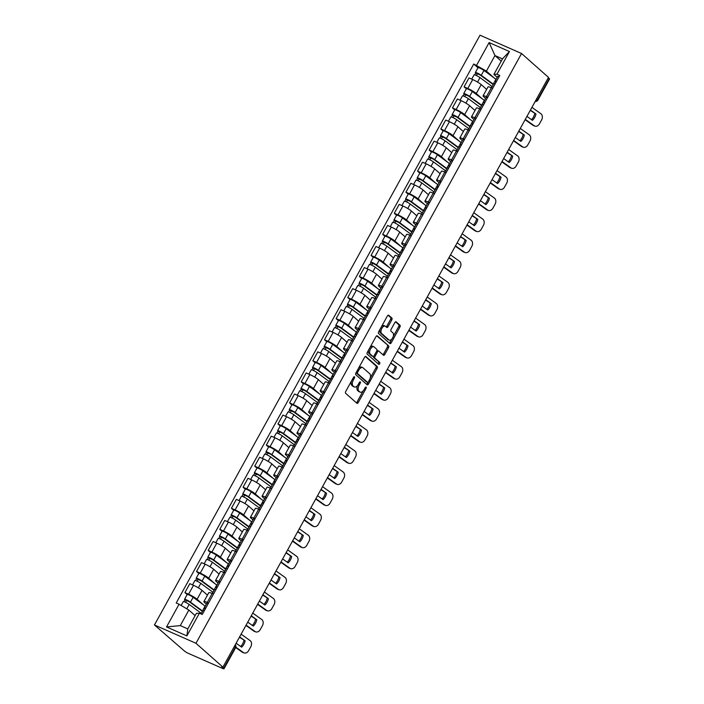 <?xml version="1.0" encoding="UTF-8"?>
<svg xmlns="http://www.w3.org/2000/svg" width="704" height="704" viewBox="0 0 704 704"><rect width="100%" height="100%" fill="white"/><g stroke="black" fill="none" stroke-linecap="round" stroke-linejoin="round"><path stroke-width="1.06" d="M354.473 376.781A1.074 0.563 113.8 0 0 354.394 376.728A1.074 0.563 113.8 0 0 353.522 377.318L345.743 391.406A1.531 0.81 113.8 0 0 345.638 393.29L356.91 403.278A1.531 0.81 113.8 0 0 357.025 403.348A1.531 0.81 113.8 0 0 358.274 402.503L366.054 388.414A1.074 0.563 113.8 0 0 366.124 387.103A1.074 0.563 113.8 0 0 366.045 387.05A1.074 0.563 113.8 0 0 365.174 387.64L364.162 389.462A4.893 2.587 113.8 0 1 360.184 392.163A4.893 2.587 113.8 0 1 359.823 391.934L358.882 391.098A4.893 2.587 113.8 0 1 359.216 385.079L360.219 383.258A1.074 0.563 113.8 0 0 360.298 381.938A1.074 0.563 113.8 0 0 360.219 381.885A1.074 0.563 113.8 0 0 359.348 382.474L358.336 384.305A4.893 2.587 113.8 0 1 354.358 387.006A4.893 2.587 113.8 0 1 353.989 386.769L353.056 385.933A4.893 2.587 113.8 0 1 353.39 379.914L354.394 378.092A1.074 0.563 113.8 0 0 354.473 376.781M391.767 319.942A1.531 0.81 113.8 0 0 391.873 318.058L388.714 315.251A1.531 0.81 113.8 0 0 388.599 315.181A1.531 0.81 113.8 0 0 387.358 316.026L378.717 331.672A1.531 0.81 113.8 0 0 378.611 333.555L389.884 343.543A1.531 0.81 113.8 0 0 390.007 343.614A1.531 0.81 113.8 0 0 391.248 342.769L399.881 327.131A1.531 0.81 113.8 0 0 399.986 325.248L396.167 321.86A1.531 0.81 113.8 0 0 396.053 321.79A1.531 0.81 113.8 0 0 394.812 322.634L391.116 329.331A1.531 0.81 113.8 0 0 391.01 331.206L392.902 332.886A4.092 2.165 113.8 0 1 392.779 337.621A4.092 2.165 113.8 0 1 389.294 340.182A4.092 2.165 113.8 0 1 388.986 339.979L381.559 333.406A4.092 2.165 113.8 0 1 381.691 328.671A4.092 2.165 113.8 0 1 385.176 326.11A4.092 2.165 113.8 0 1 385.475 326.313L386.716 327.404A1.531 0.81 113.8 0 0 386.83 327.483A1.531 0.81 113.8 0 0 388.071 326.638L391.767 319.942L390.562 319.405A1.531 0.81 113.8 0 0 390.667 317.522L388.08 315.234M521.55 53.513L548.478 77.378L222.913 667.146L195.976 643.28L521.55 53.513L480.014 35.2L154.449 624.967L184.571 651.121A3.115 0.44 -151.1 0 0 188.267 653.321L222.534 668.422A3.115 0.44 -151.1 0 0 223.986 668.8A3.115 0.44 -151.1 0 0 223.678 668.36L235.233 647.425A3.115 2.614 -48.5 0 0 235.347 644.609M365.948 356.488A1.531 0.81 113.8 0 0 365.834 356.418A1.531 0.81 113.8 0 0 364.593 357.262L355.951 372.909A1.531 0.81 113.8 0 0 355.846 374.792L367.127 384.78A1.531 0.81 113.8 0 0 367.242 384.85A1.531 0.81 113.8 0 0 368.482 384.006L377.124 368.359A1.531 0.81 113.8 0 0 377.23 366.485L365.702 356.382M367.338 352.29L375.971 336.644A1.531 0.81 113.8 0 1 377.212 335.799A1.531 0.81 113.8 0 1 377.326 335.87L388.608 345.866A1.531 0.81 113.8 0 1 388.502 347.741L384.806 354.438A1.531 0.81 113.8 0 1 383.566 355.282A1.531 0.81 113.8 0 1 383.451 355.212L378.875 351.164A1.531 0.81 113.8 0 0 378.761 351.085A1.531 0.81 113.8 0 0 377.511 351.93L375.065 356.374A1.531 0.81 113.8 0 0 374.959 358.257L379.72 362.472A1.074 0.563 113.8 0 1 379.685 363.713A1.074 0.563 113.8 0 1 378.778 364.382A1.074 0.563 113.8 0 1 378.69 364.329L367.233 354.174A1.531 0.81 113.8 0 1 367.338 352.29M548.275 77.739L549.243 78.593A3.115 0.44 28.9 0 1 549.551 79.033L537.997 99.968A3.115 0.44 -151.1 0 0 537.689 99.528L549.243 78.593M222.913 667.146L221.698 666.609L223.678 668.36M195.976 643.28L154.449 624.967M206.404 604.173L204.609 602.58A7.172 1.012 28.9 0 1 203.905 601.568A7.172 1.012 28.9 0 1 207.24 602.43L208.569 603.02M207.442 595.153L202.022 590.357A7.172 1.012 -151.1 0 0 193.521 585.297L188.593 594.211A7.172 1.012 28.9 0 1 197.102 599.271L203.157 604.639M188.593 594.211L184.906 592.583L187.158 594.581M213.488 594.106L212.168 593.516A7.172 1.012 -151.1 0 0 208.824 592.654L203.905 601.568M193.521 585.297L189.825 583.669L184.906 592.583M218.038 583.097L216.242 581.504A7.172 1.012 28.9 0 1 215.538 580.501A7.172 1.012 28.9 0 1 218.874 581.363L220.202 581.944M198.792 573.514L196.539 571.516L200.226 573.144A7.172 1.012 28.9 0 1 208.736 578.195L214.79 583.563M225.122 573.03L223.793 572.449A7.172 1.012 -151.1 0 0 220.458 571.578L215.538 580.501M219.076 574.086L213.655 569.281A7.172 1.012 -151.1 0 0 205.154 564.221L201.458 562.593L196.539 571.516M229.671 562.03L227.876 560.437A7.172 1.012 28.9 0 1 227.163 559.425A7.172 1.012 28.9 0 1 230.507 560.287L231.836 560.868M210.426 552.438L208.173 550.44L211.86 552.068A7.172 1.012 28.9 0 1 220.37 557.128L226.424 562.496M236.755 551.954L235.426 551.373A7.172 1.012 -151.1 0 0 232.091 550.51L227.163 559.425M230.71 553.01L225.289 548.205A7.172 1.012 -151.1 0 0 216.779 543.154L213.092 541.526L208.173 550.44M241.305 540.954L239.51 539.361A7.172 1.012 28.9 0 1 238.797 538.349A7.172 1.012 28.9 0 1 242.141 539.22L243.461 539.801M222.059 531.362L219.798 529.364L223.494 530.992A7.172 1.012 28.9 0 1 232.003 536.052L238.058 541.42M248.389 530.886L247.06 530.297A7.172 1.012 -151.1 0 0 243.725 529.434L238.797 538.349M242.343 531.934L236.922 527.138A7.172 1.012 -151.1 0 0 228.413 522.078L224.726 520.45L219.798 529.364M252.938 519.878L251.143 518.285A7.172 1.012 28.9 0 1 250.43 517.282A7.172 1.012 28.9 0 1 253.774 518.144L255.094 518.725M233.693 510.294L231.431 508.297L235.127 509.925A7.172 1.012 28.9 0 1 243.637 514.976L249.691 520.344M260.022 509.81L258.694 509.23A7.172 1.012 -151.1 0 0 255.358 508.367L250.43 517.282M253.977 510.866L248.556 506.062A7.172 1.012 -151.1 0 0 240.046 501.01L236.359 499.382L231.431 508.297M264.572 498.81L262.777 497.218A7.172 1.012 28.9 0 1 262.064 496.206A7.172 1.012 28.9 0 1 265.408 497.068L266.728 497.658M245.326 489.218L243.065 487.221L246.761 488.849A7.172 1.012 28.9 0 1 255.27 493.909L261.325 499.277M271.656 488.734L270.327 488.154A7.172 1.012 -151.1 0 0 266.983 487.291L262.064 496.206M265.61 489.79L260.19 484.994A7.172 1.012 -151.1 0 0 251.68 479.934L247.993 478.306L243.065 487.221M276.206 477.734L274.402 476.142A7.172 1.012 28.9 0 1 273.698 475.13A7.172 1.012 28.9 0 1 277.042 476.001L278.362 476.582M256.96 468.151L254.698 466.145L258.394 467.773A7.172 1.012 28.9 0 1 266.895 472.833L272.958 478.201M283.281 467.667L281.961 467.078A7.172 1.012 -151.1 0 0 278.617 466.215L273.698 475.13M277.235 468.723L271.823 463.918A7.172 1.012 -151.1 0 0 263.314 458.858L259.618 457.23L254.698 466.145M287.839 456.658L286.035 455.074A7.172 1.012 28.9 0 1 285.331 454.062A7.172 1.012 28.9 0 1 288.675 454.925L289.995 455.506M268.594 447.075L266.332 445.078L270.028 446.706A7.172 1.012 28.9 0 1 278.529 451.757L284.592 457.125M294.914 446.591L293.594 446.01A7.172 1.012 -151.1 0 0 290.25 445.148L285.331 454.062M288.869 447.647L283.457 442.842A7.172 1.012 -151.1 0 0 274.947 437.791L271.251 436.163L266.332 445.078M299.473 435.591L297.669 433.998A7.172 1.012 28.9 0 1 296.965 432.986A7.172 1.012 28.9 0 1 300.309 433.849L301.629 434.438M280.218 425.999L277.966 424.002L281.662 425.63A7.172 1.012 28.9 0 1 290.162 430.69L296.226 436.058M306.548 425.524L305.228 424.934A7.172 1.012 -151.1 0 0 301.884 424.072L296.965 432.986M300.502 426.571L295.082 421.775A7.172 1.012 -151.1 0 0 286.581 416.715L282.885 415.087L277.966 424.002M311.098 414.515L309.302 412.922A7.172 1.012 28.9 0 1 308.598 411.919A7.172 1.012 28.9 0 1 311.942 412.782L313.262 413.362M291.852 404.932L289.599 402.926L293.295 404.554A7.172 1.012 28.9 0 1 301.796 409.614L307.859 414.982M318.182 404.448L316.862 403.867A7.172 1.012 -151.1 0 0 313.518 402.996L308.598 411.919M312.136 405.504L306.715 400.699A7.172 1.012 -151.1 0 0 298.214 395.639L294.518 394.011L289.599 402.926M322.731 393.448L320.936 391.855A7.172 1.012 28.9 0 1 320.232 390.843A7.172 1.012 28.9 0 1 323.567 391.706L324.896 392.286M303.486 383.856L301.233 381.858L304.92 383.486A7.172 1.012 28.9 0 1 313.43 388.538L319.493 393.914M329.815 383.372L328.495 382.791A7.172 1.012 -151.1 0 0 325.151 381.929L320.232 390.843M323.77 384.428L318.349 379.623A7.172 1.012 -151.1 0 0 309.848 374.572L306.152 372.944L301.233 381.858M334.365 372.372L332.57 370.779A7.172 1.012 28.9 0 1 331.866 369.767A7.172 1.012 28.9 0 1 335.201 370.63L336.53 371.219M315.119 362.78L312.866 360.782L316.554 362.41A7.172 1.012 28.9 0 1 325.063 367.47L331.118 372.838M341.449 362.305L340.129 361.715A7.172 1.012 -151.1 0 0 336.785 360.853L331.866 369.767M335.403 363.352L329.982 358.556A7.172 1.012 -151.1 0 0 321.482 353.496L317.786 351.868L312.866 360.782M345.998 351.296L344.203 349.703A7.172 1.012 28.9 0 1 343.499 348.7A7.172 1.012 28.9 0 1 346.834 349.562L348.163 350.143M326.753 341.713L324.5 339.715L328.187 341.343A7.172 1.012 28.9 0 1 336.697 346.394L342.751 351.762M353.082 341.229L351.762 340.648A7.172 1.012 -151.1 0 0 348.418 339.786L343.499 348.7M347.037 342.285L341.616 337.48A7.172 1.012 -151.1 0 0 333.115 332.42L329.419 330.792L324.5 339.715M357.632 330.229L355.837 328.636A7.172 1.012 28.9 0 1 355.124 327.624A7.172 1.012 28.9 0 1 358.468 328.486L359.797 329.067M338.386 320.637L336.134 318.639L339.821 320.267A7.172 1.012 28.9 0 1 348.33 325.327L354.385 330.695M364.716 320.153L363.387 319.572A7.172 1.012 -151.1 0 0 360.052 318.71L355.124 327.624M358.67 321.209L353.25 316.404A7.172 1.012 -151.1 0 0 344.74 311.353L341.053 309.725L336.134 318.639M369.266 309.153L367.47 307.56A7.172 1.012 28.9 0 1 366.758 306.548A7.172 1.012 28.9 0 1 370.102 307.419L371.422 308M350.02 299.561L347.758 297.563L351.454 299.191A7.172 1.012 28.9 0 1 359.964 304.251L366.018 309.619M376.35 299.086L375.021 298.496A7.172 1.012 -151.1 0 0 371.686 297.634L366.758 306.548M370.304 300.133L364.883 295.337A7.172 1.012 -151.1 0 0 356.374 290.277L352.686 288.649L347.758 297.563M380.899 288.077L379.104 286.484A7.172 1.012 28.9 0 1 378.391 285.481A7.172 1.012 28.9 0 1 381.735 286.343L383.055 286.924M361.654 278.494L359.392 276.496L363.088 278.124A7.172 1.012 28.9 0 1 371.598 283.175L377.652 288.543M387.983 278.01L386.654 277.429A7.172 1.012 -151.1 0 0 383.319 276.566L378.391 285.481M381.938 279.066L376.517 274.261A7.172 1.012 -151.1 0 0 368.007 269.21L364.32 267.582L359.392 276.496M392.533 267.01L390.738 265.417A7.172 1.012 28.9 0 1 390.025 264.405A7.172 1.012 28.9 0 1 393.369 265.267L394.689 265.857M373.287 257.418L371.026 255.42L374.722 257.048A7.172 1.012 28.9 0 1 383.231 262.108L389.286 267.476M399.617 256.934L398.288 256.353A7.172 1.012 -151.1 0 0 394.944 255.49L390.025 264.405M393.571 257.99L388.15 253.194A7.172 1.012 -151.1 0 0 379.641 248.134L375.954 246.506L371.026 255.42M404.166 245.934L402.362 244.341A7.172 1.012 28.9 0 1 401.658 243.329A7.172 1.012 28.9 0 1 405.002 244.2L406.322 244.781M384.921 236.35L382.659 234.344L386.355 235.972A7.172 1.012 28.9 0 1 394.856 241.032L400.919 246.4M411.242 235.866L409.922 235.286A7.172 1.012 -151.1 0 0 406.578 234.414L401.658 243.329M405.196 236.922L399.784 232.118A7.172 1.012 -151.1 0 0 391.274 227.058L387.578 225.43L382.659 234.344M415.8 224.858L413.996 223.274A7.172 1.012 28.9 0 1 413.292 222.262A7.172 1.012 28.9 0 1 416.636 223.124L417.956 223.705M396.554 215.274L394.293 213.277L397.989 214.905A7.172 1.012 28.9 0 1 406.49 219.956L412.553 225.324M422.875 214.79L421.555 214.21A7.172 1.012 -151.1 0 0 418.211 213.347L413.292 222.262M416.83 215.846L411.418 211.042A7.172 1.012 -151.1 0 0 402.908 205.99L399.212 204.362L394.293 213.277M427.434 203.79L425.63 202.198A7.172 1.012 28.9 0 1 424.926 201.186A7.172 1.012 28.9 0 1 428.27 202.048L429.59 202.638M408.179 194.198L405.926 192.201L409.622 193.829A7.172 1.012 28.9 0 1 418.123 198.889L424.186 204.257M434.509 193.723L433.189 193.134A7.172 1.012 -151.1 0 0 429.845 192.271L424.926 201.186M428.463 194.77L423.051 189.974A7.172 1.012 -151.1 0 0 414.542 184.914L410.846 183.286L405.926 192.201M439.058 182.714L437.263 181.122A7.172 1.012 28.9 0 1 436.559 180.118A7.172 1.012 28.9 0 1 439.903 180.981L441.223 181.562M419.813 173.131L417.56 171.125L421.256 172.753A7.172 1.012 28.9 0 1 429.757 177.813L435.82 183.181M446.142 172.647L444.822 172.066A7.172 1.012 -151.1 0 0 441.478 171.195L436.559 180.118M440.097 173.703L434.676 168.898A7.172 1.012 -151.1 0 0 426.175 163.838L422.479 162.21L417.56 171.125M450.692 161.647L448.897 160.054A7.172 1.012 28.9 0 1 448.193 159.042A7.172 1.012 28.9 0 1 451.528 159.905L452.857 160.486M431.446 152.055L429.194 150.058L432.89 151.686A7.172 1.012 28.9 0 1 441.39 156.746L447.454 162.114M457.776 151.571L456.456 150.99A7.172 1.012 -151.1 0 0 453.112 150.128L448.193 159.042M451.73 152.627L446.31 147.822A7.172 1.012 -151.1 0 0 437.809 142.771L434.113 141.143L429.194 150.058M462.326 140.571L460.53 138.978A7.172 1.012 28.9 0 1 459.826 137.966A7.172 1.012 28.9 0 1 463.162 138.829L464.49 139.418M443.08 130.979L440.827 128.982L444.514 130.61A7.172 1.012 28.9 0 1 453.024 135.67L459.078 141.038M469.41 130.504L468.09 129.914A7.172 1.012 -151.1 0 0 464.746 129.052L459.826 137.966M463.364 131.551L457.943 126.755A7.172 1.012 -151.1 0 0 449.442 121.695L445.746 120.067L440.827 128.982M473.959 119.495L472.164 117.902A7.172 1.012 28.9 0 1 471.46 116.899A7.172 1.012 28.9 0 1 474.795 117.762L476.124 118.342M454.714 109.912L452.461 107.914L456.148 109.542A7.172 1.012 28.9 0 1 464.658 114.594L470.712 119.962M481.043 109.428L479.723 108.847A7.172 1.012 -151.1 0 0 476.379 107.985L471.46 116.899M474.998 110.484L469.577 105.679A7.172 1.012 -151.1 0 0 461.076 100.619L457.38 98.991L452.461 107.914M485.593 98.428L483.798 96.835A7.172 1.012 28.9 0 1 483.085 95.823A7.172 1.012 28.9 0 1 486.429 96.686L487.758 97.266M466.347 88.836L464.094 86.838L467.782 88.466A7.172 1.012 28.9 0 1 476.291 93.526L482.346 98.894M492.677 88.352L491.348 87.771A7.172 1.012 -151.1 0 0 488.013 86.909L483.085 95.823M486.631 89.408L481.21 84.603A7.172 1.012 -151.1 0 0 472.701 79.552L469.014 77.924L464.094 86.838M195.131 615.622L188.857 610.069L180.286 625.601L187.792 628.918L196.363 613.378L199.399 613.21L202.25 614.469L499.778 75.486L496.936 74.237L493.9 74.404L502.471 58.872L494.965 55.554L486.394 71.095L493.979 77.818M199.399 613.21L186.877 635.906L166.531 626.938L179.062 604.243L188.857 610.069M486.394 71.095L473.748 64.011L176.211 602.985L179.062 604.243M476.59 65.27L489.122 42.574L509.458 51.542L496.936 74.237M501.23 61.116L494.965 55.554L489.122 42.574M497.226 77.352L493.9 74.404M477.981 67.76L473.748 64.011M186.877 635.906L187.792 628.918M166.531 626.938L180.286 625.601M502.471 58.872L509.458 51.542M351.472 381.022A4.893 2.587 113.8 0 0 351.842 385.405L353.056 385.933M354.358 387.006L353.153 386.47A4.893 2.587 113.8 0 1 352.783 386.232L351.842 385.405M357.562 385.475A4.893 2.587 113.8 0 0 357.667 390.562L358.882 391.098M360.184 392.163L358.978 391.635A4.893 2.587 113.8 0 1 358.609 391.398L357.667 390.562M356.33 402.758A1.531 0.81 113.8 0 0 357.06 401.975L363.194 390.87M370.181 378.206L375.91 367.831A1.531 0.81 113.8 0 0 376.015 365.948L365.323 356.47M366.546 384.261A1.531 0.81 113.8 0 0 367.268 383.478L367.91 382.325M357.632 372.222A1.074 0.563 113.8 0 0 357.562 373.542L367.462 382.316A1.074 0.563 113.8 0 0 367.541 382.369A1.074 0.563 113.8 0 0 368.412 381.77L369.477 379.852A4.893 2.587 113.8 0 0 369.811 373.833L363.044 367.84A4.893 2.587 113.8 0 0 362.674 367.602A4.893 2.587 113.8 0 0 358.697 370.304L357.632 372.222L356.585 371.765M356.189 372.478A1.074 0.563 113.8 0 0 356.347 373.006L357.562 373.542M366.423 381.858A1.074 0.563 113.8 0 1 366.326 381.832A1.074 0.563 113.8 0 1 366.247 381.779L356.347 373.006M362.674 367.602L361.469 367.066A4.893 2.587 113.8 0 0 358.459 368.368M376.702 335.852L388.608 345.866M382.87 354.693A1.531 0.81 113.8 0 0 383.592 353.91L387.288 347.213A1.531 0.81 113.8 0 0 387.394 345.33M378.629 351.05L377.661 350.627A1.531 0.81 113.8 0 0 377.546 350.548A1.531 0.81 113.8 0 0 376.825 350.75M373.666 356.242A1.531 0.81 113.8 0 0 373.745 357.72L379.72 362.472M378.03 363.739A1.074 0.563 113.8 0 0 378.62 362.806A1.074 0.563 113.8 0 0 378.506 361.935M374.132 346.958A4.092 2.165 113.8 0 0 373.824 346.755A4.092 2.165 113.8 0 0 370.339 349.316A4.092 2.165 113.8 0 0 370.216 354.05L372.83 356.365A1.531 0.81 113.8 0 0 372.944 356.444A1.531 0.81 113.8 0 0 374.185 355.599L376.64 351.155A1.531 0.81 113.8 0 0 376.746 349.272L374.132 346.958M372.918 346.421A4.092 2.165 113.8 0 0 372.61 346.227A4.092 2.165 113.8 0 0 370.058 347.354M368.711 349.8A4.092 2.165 113.8 0 0 369.002 353.514L370.216 354.05M371.862 355.942A1.531 0.81 113.8 0 1 371.73 355.907A1.531 0.81 113.8 0 1 371.615 355.837L369.002 353.514M386.135 326.894A1.531 0.81 113.8 0 0 386.866 326.102L390.562 319.405M384.27 325.776A4.092 2.165 113.8 0 0 383.962 325.574A4.092 2.165 113.8 0 0 381.533 326.568M380.002 329.349A4.092 2.165 113.8 0 0 380.354 332.869L381.559 333.406M389.294 340.182L388.08 339.645A4.092 2.165 113.8 0 1 387.772 339.442L380.354 332.869M393.254 336.406L398.675 326.594A1.531 0.81 113.8 0 0 398.781 324.711L395.534 321.842M389.303 343.033A1.531 0.81 113.8 0 0 390.034 342.241L391.723 339.187M202.374 611.477A7.322 1.038 -151.1 0 0 201.133 610.465L189.147 601.665L184.923 599.887A3.898 0.554 -151.1 0 1 184.536 599.342L187.22 594.475A3.898 0.554 -151.1 0 1 189.499 595.162A3.898 0.554 -151.1 0 1 193.134 597.274L205.119 606.074A9.354 1.32 -151.1 0 1 205.286 606.197M202.602 611.063A9.354 1.32 -151.1 0 0 202.435 610.94L190.45 602.14A3.898 0.554 -151.1 0 0 186.815 600.019A3.898 0.554 -151.1 0 0 184.536 599.342M185.539 602.316L186.63 600.336M201.335 613.36A9.354 1.32 -151.1 0 0 201.168 613.237L189.182 604.437A3.898 0.554 -151.1 0 0 185.548 602.316A3.898 0.554 -151.1 0 0 183.269 601.638L181.139 605.484M183.938 601.665L184.923 599.887M239.624 636.874L245.15 640.816L239.439 637.199M236.113 643.218L241.648 647.17A9.662 7.41 -70.9 0 0 245.15 640.816M244.138 652.951L242.906 652.52A4.673 3.582 -70.9 0 1 242.202 652.159L243.434 652.582A4.673 3.582 109.1 0 0 244.138 652.951A4.673 3.582 109.1 0 0 248.635 650.646L250.8 646.73A4.673 3.582 109.1 0 0 250.07 640.561L241.111 634.172M235.708 647.522L242.202 652.159M243.918 640.394A9.662 7.41 -70.9 0 1 240.689 646.483M235.831 647.161L243.434 652.582M201.018 613.923L203.007 610.333A3.898 0.554 28.9 0 1 204.371 610.614M205.102 609.294L204.345 608.265A3.898 0.554 28.9 0 1 204.274 608.036A3.898 0.554 28.9 0 1 205.638 608.318M204.274 608.036L206.958 603.178A3.898 0.554 28.9 0 1 208.322 603.46M214.007 590.41A7.322 1.038 -151.1 0 0 212.766 589.389L200.781 580.589L196.548 578.811A3.898 0.554 -151.1 0 1 196.17 578.266L198.854 573.399A3.898 0.554 -151.1 0 1 201.133 574.086A3.898 0.554 -151.1 0 1 204.767 576.198L216.753 585.006A9.354 1.32 -151.1 0 1 216.92 585.13M214.236 589.987A9.354 1.32 -151.1 0 0 214.069 589.864L202.083 581.064A3.898 0.554 -151.1 0 0 198.449 578.952A3.898 0.554 -151.1 0 0 196.17 578.266M197.173 581.24L198.264 579.26M212.969 592.284A9.354 1.32 -151.1 0 0 212.802 592.161L200.816 583.361A3.898 0.554 -151.1 0 0 197.182 581.24A3.898 0.554 -151.1 0 0 194.902 580.562L192.526 584.857M207.478 595.091L206.835 594.616M195.571 580.598L196.548 578.811M225.641 569.334A7.322 1.038 -151.1 0 0 224.4 568.322L212.414 559.513L208.182 557.744A3.898 0.554 -151.1 0 1 207.803 557.19L210.487 552.332A3.898 0.554 -151.1 0 1 212.766 553.01A3.898 0.554 -151.1 0 1 216.401 555.13L228.386 563.93A9.354 1.32 -151.1 0 1 228.554 564.054M225.87 568.92A9.354 1.32 -151.1 0 0 225.702 568.797L213.717 559.988A3.898 0.554 -151.1 0 0 210.082 557.876A3.898 0.554 -151.1 0 0 207.803 557.19M208.806 560.164L209.898 558.184M224.602 571.217A9.354 1.32 -151.1 0 0 224.435 571.094L212.441 562.285A3.898 0.554 -151.1 0 0 208.815 560.173A3.898 0.554 -151.1 0 0 206.536 559.486L204.16 563.79M219.111 574.015L218.469 573.54M207.205 559.522L208.182 557.744M237.274 548.258A7.322 1.038 -151.1 0 0 236.034 547.246L224.048 538.446L219.815 536.668A3.898 0.554 -151.1 0 1 219.437 536.122L222.121 531.256A3.898 0.554 -151.1 0 1 224.4 531.942A3.898 0.554 -151.1 0 1 228.026 534.054L240.02 542.854A9.354 1.32 -151.1 0 1 240.187 542.978M237.503 547.844A9.354 1.32 -151.1 0 0 237.336 547.721L225.342 538.921A3.898 0.554 -151.1 0 0 221.716 536.8A3.898 0.554 -151.1 0 0 219.437 536.122M220.44 539.097L221.531 537.117M236.236 550.141A9.354 1.32 -151.1 0 0 236.069 550.018L224.074 541.218A3.898 0.554 -151.1 0 0 220.449 539.097A3.898 0.554 -151.1 0 0 218.17 538.419L215.794 542.714M230.745 552.948L230.094 552.473M218.838 538.446L219.815 536.668M251.249 615.798L256.784 619.74L251.073 616.123M247.746 622.151L253.282 626.094A9.662 7.41 -70.9 0 0 256.784 619.74M255.772 631.875L254.54 631.453A4.673 3.582 -70.9 0 1 253.836 631.083L255.059 631.506A4.673 3.582 109.1 0 0 255.772 631.875A4.673 3.582 109.1 0 0 260.269 629.57L262.434 625.654A4.673 3.582 109.1 0 0 261.703 619.485L252.745 613.096M245.986 625.486L253.836 631.083M255.552 619.318A9.662 7.41 -70.9 0 1 252.322 625.407M246.127 625.134L255.059 631.506M212.265 593.56L214.641 589.266A3.898 0.554 28.9 0 1 216.005 589.547M216.735 588.227L215.978 587.189A3.898 0.554 28.9 0 1 215.908 586.969A3.898 0.554 28.9 0 1 217.272 587.25M215.908 586.969L218.592 582.102A3.898 0.554 28.9 0 1 219.956 582.384M262.882 594.73L268.418 598.673L262.706 595.047M259.38 601.075L264.915 605.018A9.662 7.41 -70.9 0 0 268.418 598.673M267.406 610.799L266.174 610.377A4.673 3.582 -70.9 0 1 265.47 610.007L266.693 610.438A4.673 3.582 109.1 0 0 267.406 610.799A4.673 3.582 109.1 0 0 271.902 608.502L274.067 604.578A4.673 3.582 109.1 0 0 273.337 598.409L264.378 592.029M257.62 604.41L265.47 610.007M267.186 598.25A9.662 7.41 -70.9 0 1 263.956 604.34M257.761 604.058L266.693 610.438M223.898 572.493L226.266 568.19A3.898 0.554 28.9 0 1 227.638 568.471M228.369 567.151L227.612 566.122A3.898 0.554 28.9 0 1 227.533 565.893A3.898 0.554 28.9 0 1 228.906 566.174M227.533 565.893L230.226 561.035A3.898 0.554 28.9 0 1 231.59 561.308M274.516 573.654L280.051 577.597L274.34 573.98M271.014 579.999L276.54 583.95A9.662 7.41 -70.9 0 0 280.051 577.597M279.039 589.732L277.807 589.301A4.673 3.582 -70.9 0 1 277.103 588.94L278.326 589.362A4.673 3.582 109.1 0 0 279.039 589.732A4.673 3.582 109.1 0 0 283.536 587.426L285.692 583.51A4.673 3.582 109.1 0 0 284.962 577.342L276.012 570.953M269.254 583.343L277.103 588.94M278.819 577.174A9.662 7.41 -70.9 0 1 275.581 583.264M269.394 582.991L278.326 589.362M235.532 551.417L237.899 547.122A3.898 0.554 28.9 0 1 239.272 547.395M240.002 546.075L239.237 545.046A3.898 0.554 28.9 0 1 239.166 544.826A3.898 0.554 28.9 0 1 240.539 545.098M239.166 544.826L241.85 539.959A3.898 0.554 28.9 0 1 243.223 540.241M248.899 527.19A7.322 1.038 -151.1 0 0 247.667 526.17L235.682 517.37L231.449 515.592A3.898 0.554 -151.1 0 1 231.07 515.046L233.754 510.18A3.898 0.554 -151.1 0 1 236.034 510.866A3.898 0.554 -151.1 0 1 239.659 512.987L251.654 521.787A9.354 1.32 -151.1 0 1 251.821 521.91M249.137 526.768A9.354 1.32 -151.1 0 0 248.97 526.645L236.975 517.845A3.898 0.554 -151.1 0 0 233.35 515.733A3.898 0.554 -151.1 0 0 231.07 515.046M232.065 518.021L233.165 516.041M247.87 529.065A9.354 1.32 -151.1 0 0 247.702 528.942L235.708 520.142A3.898 0.554 -151.1 0 0 232.082 518.03A3.898 0.554 -151.1 0 0 229.794 517.343L227.427 521.646M242.378 531.872L241.727 531.397M230.472 517.378L231.449 515.592M260.533 506.114A7.322 1.038 -151.1 0 0 259.301 505.102L247.306 496.294L243.082 494.525A3.898 0.554 -151.1 0 1 242.695 493.97L245.379 489.113A3.898 0.554 -151.1 0 1 247.667 489.79A3.898 0.554 -151.1 0 1 251.293 491.911L263.287 500.711A9.354 1.32 -151.1 0 1 263.454 500.834M260.77 505.701A9.354 1.32 -151.1 0 0 260.603 505.578L248.609 496.778A3.898 0.554 -151.1 0 0 244.983 494.657A3.898 0.554 -151.1 0 0 242.695 493.97M243.698 496.945L244.798 494.974M259.503 507.998A9.354 1.32 -151.1 0 0 259.336 507.874L247.342 499.066A3.898 0.554 -151.1 0 0 243.716 496.954A3.898 0.554 -151.1 0 0 241.428 496.267L239.061 500.57M254.012 510.796L253.361 510.321M242.097 496.302L243.082 494.525M286.15 552.578L291.685 556.53L285.974 552.904M282.647 558.932L288.174 562.874A9.662 7.41 -70.9 0 0 291.685 556.53M290.673 568.656L289.441 568.234A4.673 3.582 -70.9 0 1 288.728 567.864L289.96 568.286A4.673 3.582 109.1 0 0 290.673 568.656A4.673 3.582 109.1 0 0 295.17 566.35L297.326 562.434A4.673 3.582 109.1 0 0 296.595 556.266L287.646 549.877M280.887 562.267L288.728 567.864M290.453 556.098A9.662 7.41 -70.9 0 1 287.214 562.188M281.028 561.915L289.96 568.286M247.166 530.341L249.533 526.046A3.898 0.554 28.9 0 1 250.906 526.328M251.627 525.008L250.87 523.97A3.898 0.554 28.9 0 1 250.8 523.75A3.898 0.554 28.9 0 1 252.173 524.031M250.8 523.75L253.484 518.883A3.898 0.554 28.9 0 1 254.857 519.165M297.783 531.511L303.318 535.454L297.607 531.837M294.281 537.856L299.807 541.798A9.662 7.41 -70.9 0 0 303.318 535.454M302.306 547.58L301.074 547.158A4.673 3.582 -70.9 0 1 300.362 546.788L301.594 547.219A4.673 3.582 109.1 0 0 302.306 547.58A4.673 3.582 109.1 0 0 306.803 545.283L308.959 541.367A4.673 3.582 109.1 0 0 308.229 535.198L299.279 528.81M292.521 541.2L300.362 546.788M302.086 535.031A9.662 7.41 -70.9 0 1 298.848 541.121M292.662 540.848L301.594 547.219M258.79 509.274L261.166 504.97A3.898 0.554 28.9 0 1 262.539 505.252M263.261 503.932L262.504 502.902A3.898 0.554 28.9 0 1 262.434 502.674A3.898 0.554 28.9 0 1 263.806 502.955M262.434 502.674L265.118 497.816A3.898 0.554 28.9 0 1 266.49 498.098M272.166 485.047A7.322 1.038 -151.1 0 0 270.934 484.026L258.94 475.226L254.716 473.449A3.898 0.554 -151.1 0 1 254.329 472.903L257.013 468.037A3.898 0.554 -151.1 0 1 259.301 468.723A3.898 0.554 -151.1 0 1 262.926 470.835L274.921 479.644A9.354 1.32 -151.1 0 1 275.088 479.767M272.395 484.625A9.354 1.32 -151.1 0 0 272.237 484.502L260.242 475.702A3.898 0.554 -151.1 0 0 256.617 473.581A3.898 0.554 -151.1 0 0 254.329 472.903M255.332 475.878L256.423 473.898M271.128 486.922A9.354 1.32 -151.1 0 0 270.97 486.798L258.975 477.998A3.898 0.554 -151.1 0 0 255.341 475.878A3.898 0.554 -151.1 0 0 253.062 475.2L250.694 479.494M265.646 489.729L264.994 489.254M253.73 475.235L254.716 473.449M283.8 463.971A7.322 1.038 -151.1 0 0 282.568 462.95L270.574 454.15L266.35 452.382A3.898 0.554 -151.1 0 1 265.962 451.827L268.646 446.97A3.898 0.554 -151.1 0 1 270.934 447.647A3.898 0.554 -151.1 0 1 274.56 449.768L286.554 458.568A9.354 1.32 -151.1 0 1 286.713 458.691M284.029 463.558A9.354 1.32 -151.1 0 0 283.862 463.434L271.876 454.626A3.898 0.554 -151.1 0 0 268.242 452.514A3.898 0.554 -151.1 0 0 265.962 451.827M266.966 454.802L268.057 452.822M282.762 465.846A9.354 1.32 -151.1 0 0 282.594 465.722L270.609 456.922A3.898 0.554 -151.1 0 0 266.974 454.81A3.898 0.554 -151.1 0 0 264.695 454.124L262.328 458.427M277.279 468.653L276.628 468.178M265.364 454.159L266.35 452.382M295.434 442.895A7.322 1.038 -151.1 0 0 294.202 441.883L282.207 433.074L277.983 431.306A3.898 0.554 -151.1 0 1 277.596 430.76L280.28 425.894A3.898 0.554 -151.1 0 1 282.559 426.571A3.898 0.554 -151.1 0 1 286.194 428.692L298.179 437.492A9.354 1.32 -151.1 0 1 298.346 437.615M295.662 442.482A9.354 1.32 -151.1 0 0 295.495 442.358L283.51 433.558A3.898 0.554 -151.1 0 0 279.875 431.438A3.898 0.554 -151.1 0 0 277.596 430.76M278.599 433.726L279.69 431.754M294.395 444.778A9.354 1.32 -151.1 0 0 294.228 444.655L282.242 435.855A3.898 0.554 -151.1 0 0 278.608 433.734A3.898 0.554 -151.1 0 0 276.329 433.057L273.953 437.351M288.913 447.577L288.262 447.102M276.998 433.083L277.983 431.306M307.067 421.828A7.322 1.038 -151.1 0 0 305.835 420.807L293.841 412.007L289.617 410.23A3.898 0.554 -151.1 0 1 289.23 409.684L291.914 404.818A3.898 0.554 -151.1 0 1 294.193 405.504A3.898 0.554 -151.1 0 1 297.827 407.616L309.813 416.425A9.354 1.32 -151.1 0 1 309.98 416.548M307.296 421.406A9.354 1.32 -151.1 0 0 307.129 421.282L295.143 412.482A3.898 0.554 -151.1 0 0 291.509 410.362A3.898 0.554 -151.1 0 0 289.23 409.684M290.233 412.658L291.324 410.678M306.029 423.702A9.354 1.32 -151.1 0 0 305.862 423.579L293.876 414.779A3.898 0.554 -151.1 0 0 290.242 412.658A3.898 0.554 -151.1 0 0 287.962 411.981L285.586 416.275M300.538 426.51L299.895 426.034M288.631 412.016L289.617 410.23M318.701 400.752A7.322 1.038 -151.1 0 0 317.46 399.74L305.474 390.931L301.25 389.162A3.898 0.554 -151.1 0 1 300.863 388.608L303.547 383.75A3.898 0.554 -151.1 0 1 305.826 384.428A3.898 0.554 -151.1 0 1 309.461 386.549L321.446 395.349A9.354 1.32 -151.1 0 1 321.614 395.472M318.93 400.338A9.354 1.32 -151.1 0 0 318.762 400.215L306.777 391.406A3.898 0.554 -151.1 0 0 303.142 389.294A3.898 0.554 -151.1 0 0 300.863 388.608M301.866 391.582L302.958 389.602M317.662 402.635A9.354 1.32 -151.1 0 0 317.495 402.512L305.51 393.703A3.898 0.554 -151.1 0 0 301.875 391.591A3.898 0.554 -151.1 0 0 299.596 390.905L297.22 395.208M312.171 405.434L311.529 404.958M300.265 390.94L301.25 389.162M330.334 379.676A7.322 1.038 -151.1 0 0 329.094 378.664L317.108 369.864L312.884 368.086A3.898 0.554 -151.1 0 1 312.497 367.541L315.181 362.674A3.898 0.554 -151.1 0 1 317.46 363.361A3.898 0.554 -151.1 0 1 321.094 365.473L333.08 374.273A9.354 1.32 -151.1 0 1 333.247 374.396M330.563 379.262A9.354 1.32 -151.1 0 0 330.396 379.139L318.41 370.339A3.898 0.554 -151.1 0 0 314.776 368.218A3.898 0.554 -151.1 0 0 312.497 367.541M313.5 370.515L314.591 368.535M329.296 381.559A9.354 1.32 -151.1 0 0 329.129 381.436L317.143 372.636A3.898 0.554 -151.1 0 0 313.509 370.515A3.898 0.554 -151.1 0 0 311.23 369.838L308.854 374.132M323.805 384.358L323.162 383.882M311.898 369.864L312.884 368.086M341.968 358.609A7.322 1.038 -151.1 0 0 340.727 357.588L328.742 348.788L324.509 347.01A3.898 0.554 -151.1 0 1 324.13 346.465L326.814 341.598A3.898 0.554 -151.1 0 1 329.094 342.285A3.898 0.554 -151.1 0 1 332.728 344.397L344.714 353.206A9.354 1.32 -151.1 0 1 344.881 353.329M342.197 358.186A9.354 1.32 -151.1 0 0 342.03 358.063L330.044 349.263A3.898 0.554 -151.1 0 0 326.41 347.151A3.898 0.554 -151.1 0 0 324.13 346.465M325.134 349.439L326.225 347.459M340.93 360.483A9.354 1.32 -151.1 0 0 340.762 360.36L328.777 351.56A3.898 0.554 -151.1 0 0 325.142 349.448A3.898 0.554 -151.1 0 0 322.863 348.762L320.487 353.056M335.438 363.29L334.796 362.815M323.532 348.797L324.509 347.01M353.602 337.533A7.322 1.038 -151.1 0 0 352.361 336.521L340.375 327.712L336.142 325.943A3.898 0.554 -151.1 0 1 335.764 325.389L338.448 320.531A3.898 0.554 -151.1 0 1 340.727 321.209A3.898 0.554 -151.1 0 1 344.362 323.33L356.347 332.13A9.354 1.32 -151.1 0 1 356.514 332.253M353.83 337.119A9.354 1.32 -151.1 0 0 353.663 336.996L341.678 328.187A3.898 0.554 -151.1 0 0 338.043 326.075A3.898 0.554 -151.1 0 0 335.764 325.389M336.767 328.363L337.858 326.383M352.563 339.416A9.354 1.32 -151.1 0 0 352.396 339.293L340.402 330.484A3.898 0.554 -151.1 0 0 336.776 328.372A3.898 0.554 -151.1 0 0 334.497 327.686L332.121 331.989M347.072 342.214L346.43 341.739M335.166 327.721L336.142 325.943M309.417 510.435L314.943 514.378L309.241 510.761M305.914 516.789L311.441 520.731A9.662 7.41 -70.9 0 0 314.943 514.378M313.94 526.513L312.708 526.082A4.673 3.582 -70.9 0 1 311.995 525.721L313.227 526.143A4.673 3.582 109.1 0 0 313.94 526.513A4.673 3.582 109.1 0 0 318.428 524.207L320.593 520.291A4.673 3.582 109.1 0 0 319.862 514.122L310.904 507.734M304.154 520.124L311.995 525.721M313.72 513.955A9.662 7.41 -70.9 0 1 310.482 520.045M304.295 519.772L313.227 526.143M270.424 488.198L272.8 483.903A3.898 0.554 28.9 0 1 274.164 484.176M274.894 482.856L274.138 481.826A3.898 0.554 28.9 0 1 274.067 481.606A3.898 0.554 28.9 0 1 275.44 481.888M274.067 481.606L276.751 476.74A3.898 0.554 28.9 0 1 278.124 477.022M321.05 489.359L326.577 493.31L320.874 489.685M317.548 495.713L323.074 499.655A9.662 7.41 -70.9 0 0 326.577 493.31M325.574 505.437L324.342 505.014A4.673 3.582 -70.9 0 1 323.629 504.645L324.861 505.067A4.673 3.582 109.1 0 0 325.574 505.437A4.673 3.582 109.1 0 0 330.062 503.131L332.226 499.215A4.673 3.582 109.1 0 0 331.496 493.046L322.538 486.658M315.788 499.048L323.629 504.645M325.354 492.879A9.662 7.41 -70.9 0 1 322.115 498.969M315.929 498.696L324.861 505.067M282.058 467.122L284.434 462.827A3.898 0.554 28.9 0 1 285.798 463.109M286.528 461.789L285.771 460.75A3.898 0.554 28.9 0 1 285.701 460.53A3.898 0.554 28.9 0 1 287.065 460.812M285.701 460.53L288.385 455.664A3.898 0.554 28.9 0 1 289.749 455.946M332.684 468.292L338.21 472.234L332.499 468.618M329.182 474.637L334.708 478.579A9.662 7.41 -70.9 0 0 338.21 472.234M337.198 484.37L335.975 483.938A4.673 3.582 -70.9 0 1 335.262 483.578L336.494 484A4.673 3.582 109.1 0 0 337.198 484.37A4.673 3.582 109.1 0 0 341.695 482.064L343.86 478.148A4.673 3.582 109.1 0 0 343.13 471.979L334.171 465.59M327.422 477.981L335.262 483.578M336.978 471.812A9.662 7.41 -70.9 0 1 333.749 477.902M327.562 477.629L336.494 484M293.691 446.054L296.067 441.751A3.898 0.554 28.9 0 1 297.431 442.033M298.162 440.713L297.405 439.683A3.898 0.554 28.9 0 1 297.334 439.454A3.898 0.554 28.9 0 1 298.698 439.736M297.334 439.454L300.018 434.597A3.898 0.554 28.9 0 1 301.382 434.878M344.318 447.216L349.844 451.158L344.133 447.542M340.806 453.57L346.342 457.512A9.662 7.41 -70.9 0 0 349.844 451.158M348.832 463.294L347.609 462.871A4.673 3.582 -70.9 0 1 346.896 462.502L348.128 462.924A4.673 3.582 109.1 0 0 348.832 463.294A4.673 3.582 109.1 0 0 353.329 460.988L355.494 457.072A4.673 3.582 109.1 0 0 354.763 450.903L345.805 444.514M339.046 456.905L346.896 462.502M348.612 450.736A9.662 7.41 -70.9 0 1 345.382 456.826M339.187 456.553L348.128 462.924M305.325 424.978L307.701 420.684A3.898 0.554 28.9 0 1 309.065 420.966M309.795 419.646L309.038 418.607A3.898 0.554 28.9 0 1 308.968 418.387A3.898 0.554 28.9 0 1 310.332 418.669M308.968 418.387L311.652 413.521A3.898 0.554 28.9 0 1 313.016 413.802M355.951 426.149L361.478 430.091L355.766 426.466M352.44 432.494L357.975 436.436A9.662 7.41 -70.9 0 0 361.478 430.091M360.466 442.218L359.242 441.795A4.673 3.582 -70.9 0 1 358.53 441.426L359.762 441.857A4.673 3.582 109.1 0 0 360.466 442.218A4.673 3.582 109.1 0 0 364.962 439.921L367.127 435.996A4.673 3.582 109.1 0 0 366.397 429.827L357.438 423.447M350.68 435.829L358.53 441.426M360.246 429.66A9.662 7.41 -70.9 0 1 357.016 435.75M350.821 435.477L359.762 441.857M316.958 403.911L319.334 399.608A3.898 0.554 28.9 0 1 320.698 399.89M321.429 398.57L320.672 397.54A3.898 0.554 28.9 0 1 320.602 397.311A3.898 0.554 28.9 0 1 321.966 397.593M320.602 397.311L323.286 392.454A3.898 0.554 28.9 0 1 324.65 392.726M367.585 405.073L373.111 409.015L367.4 405.398M364.074 411.418L369.609 415.369A9.662 7.41 -70.9 0 0 373.111 409.015M372.099 421.15L370.867 420.719A4.673 3.582 -70.9 0 1 370.163 420.358L371.395 420.781A4.673 3.582 109.1 0 0 372.099 421.15A4.673 3.582 109.1 0 0 376.596 418.845L378.761 414.929A4.673 3.582 109.1 0 0 378.03 408.76L369.072 402.371M362.314 414.762L370.163 420.358M371.879 408.593A9.662 7.41 -70.9 0 1 368.65 414.682M362.454 414.41L371.395 420.781M328.592 382.835L330.968 378.532A3.898 0.554 28.9 0 1 332.332 378.814M333.062 377.494L332.306 376.464A3.898 0.554 28.9 0 1 332.235 376.235A3.898 0.554 28.9 0 1 333.599 376.517M332.235 376.235L334.919 371.378A3.898 0.554 28.9 0 1 336.283 371.659M379.21 383.997L384.745 387.939L379.034 384.322M375.707 390.35L381.242 394.293A9.662 7.41 -70.9 0 0 384.745 387.939M383.733 400.074L382.501 399.652A4.673 3.582 -70.9 0 1 381.797 399.282L383.02 399.705A4.673 3.582 109.1 0 0 383.733 400.074A4.673 3.582 109.1 0 0 388.23 397.769L390.394 393.853A4.673 3.582 109.1 0 0 389.664 387.684L380.706 381.295M373.947 393.686L381.797 399.282M383.513 387.517A9.662 7.41 -70.9 0 1 380.283 393.606M374.088 393.334L383.02 399.705M340.226 361.759L342.602 357.465A3.898 0.554 28.9 0 1 343.966 357.746M344.696 356.426L343.939 355.388A3.898 0.554 28.9 0 1 343.869 355.168A3.898 0.554 28.9 0 1 345.233 355.45M343.869 355.168L346.553 350.302A3.898 0.554 28.9 0 1 347.917 350.583M390.843 362.93L396.378 366.872L390.667 363.246M387.341 369.274L392.876 373.217A9.662 7.41 -70.9 0 0 396.378 366.872M395.366 378.998L394.134 378.576A4.673 3.582 -70.9 0 1 393.43 378.206L394.654 378.638A4.673 3.582 109.1 0 0 395.366 378.998A4.673 3.582 109.1 0 0 399.863 376.702L402.028 372.786A4.673 3.582 109.1 0 0 401.298 366.608L392.339 360.228M385.581 372.61L393.43 378.206M395.146 366.45A9.662 7.41 -70.9 0 1 391.917 372.539M385.722 372.266L394.654 378.638M351.859 340.692L354.226 336.389A3.898 0.554 28.9 0 1 355.599 336.67M356.33 335.35L355.573 334.321A3.898 0.554 28.9 0 1 355.494 334.092A3.898 0.554 28.9 0 1 356.866 334.374M355.494 334.092L358.186 329.234A3.898 0.554 28.9 0 1 359.55 329.507M365.235 316.457A7.322 1.038 -151.1 0 0 363.994 315.445L352.009 306.645L347.776 304.867A3.898 0.554 -151.1 0 1 347.398 304.322L350.082 299.455A3.898 0.554 -151.1 0 1 352.361 300.142A3.898 0.554 -151.1 0 1 355.986 302.254L367.981 311.054A9.354 1.32 -151.1 0 1 368.148 311.177M365.464 316.043A9.354 1.32 -151.1 0 0 365.297 315.92L353.302 307.12A3.898 0.554 -151.1 0 0 349.677 304.999A3.898 0.554 -151.1 0 0 347.398 304.322M348.401 307.296L349.492 305.316M364.197 318.34A9.354 1.32 -151.1 0 0 364.03 318.217L352.035 309.417A3.898 0.554 -151.1 0 0 348.41 307.296A3.898 0.554 -151.1 0 0 346.13 306.618L343.754 310.913M358.706 321.147L358.054 320.672M346.799 306.645L347.776 304.867M376.86 295.39A7.322 1.038 -151.1 0 0 375.628 294.369L363.642 285.569L359.41 283.791A3.898 0.554 -151.1 0 1 359.031 283.246L361.715 278.388A3.898 0.554 -151.1 0 1 363.994 279.066A3.898 0.554 -151.1 0 1 367.62 281.186L379.614 289.986A9.354 1.32 -151.1 0 1 379.782 290.11M377.098 294.967A9.354 1.32 -151.1 0 0 376.93 294.844L364.936 286.044A3.898 0.554 -151.1 0 0 361.31 283.932A3.898 0.554 -151.1 0 0 359.031 283.246M360.026 286.22L361.126 284.24M375.83 297.264A9.354 1.32 -151.1 0 0 375.663 297.141L363.669 288.341A3.898 0.554 -151.1 0 0 360.043 286.229A3.898 0.554 -151.1 0 0 357.755 285.542L355.388 289.846M370.339 300.071L369.688 299.596M358.433 285.578L359.41 283.791M388.494 274.314A7.322 1.038 -151.1 0 0 387.262 273.302L375.267 264.493L371.043 262.724A3.898 0.554 -151.1 0 1 370.656 262.17L373.349 257.312A3.898 0.554 -151.1 0 1 375.628 257.99A3.898 0.554 -151.1 0 1 379.254 260.11L391.248 268.91A9.354 1.32 -151.1 0 1 391.415 269.034M388.731 273.9A9.354 1.32 -151.1 0 0 388.564 273.777L376.57 264.977A3.898 0.554 -151.1 0 0 372.944 262.856A3.898 0.554 -151.1 0 0 370.656 262.17M371.659 265.144L372.759 263.173M387.464 276.197A9.354 1.32 -151.1 0 0 387.297 276.074L375.302 267.265A3.898 0.554 -151.1 0 0 371.677 265.153A3.898 0.554 -151.1 0 0 369.389 264.466L367.022 268.77M381.973 278.995L381.322 278.52M370.058 264.502L371.043 262.724M400.127 253.246A7.322 1.038 -151.1 0 0 398.895 252.226L386.901 243.426L382.677 241.648A3.898 0.554 -151.1 0 1 382.29 241.102L384.974 236.236A3.898 0.554 -151.1 0 1 387.262 236.922A3.898 0.554 -151.1 0 1 390.887 239.034L402.882 247.843A9.354 1.32 -151.1 0 1 403.049 247.966M400.356 252.824A9.354 1.32 -151.1 0 0 400.198 252.701L388.203 243.901A3.898 0.554 -151.1 0 0 384.578 241.78A3.898 0.554 -151.1 0 0 382.29 241.102M383.293 244.077L384.384 242.097M399.089 255.121A9.354 1.32 -151.1 0 0 398.93 254.998L386.936 246.198A3.898 0.554 -151.1 0 0 383.302 244.077A3.898 0.554 -151.1 0 0 381.022 243.399L378.655 247.694M393.606 257.928L392.955 257.453M381.691 243.434L382.677 241.648M411.761 232.17A7.322 1.038 -151.1 0 0 410.529 231.15L398.534 222.35L394.31 220.581A3.898 0.554 -151.1 0 1 393.923 220.026L396.607 215.169A3.898 0.554 -151.1 0 1 398.895 215.846A3.898 0.554 -151.1 0 1 402.521 217.967L414.515 226.767A9.354 1.32 -151.1 0 1 414.674 226.89M411.99 231.757A9.354 1.32 -151.1 0 0 411.822 231.634L399.837 222.825A3.898 0.554 -151.1 0 0 396.202 220.713A3.898 0.554 -151.1 0 0 393.923 220.026M394.926 223.001L396.018 221.021M410.722 234.054A9.354 1.32 -151.1 0 0 410.555 233.93L398.57 225.122A3.898 0.554 -151.1 0 0 394.935 223.01A3.898 0.554 -151.1 0 0 392.656 222.323L390.289 226.626M405.24 236.852L404.589 236.377M393.325 222.358L394.31 220.581M423.394 211.094A7.322 1.038 -151.1 0 0 422.162 210.082L410.168 201.282L405.944 199.505A3.898 0.554 -151.1 0 1 405.557 198.959L408.241 194.093A3.898 0.554 -151.1 0 1 410.52 194.779A3.898 0.554 -151.1 0 1 414.154 196.891L426.14 205.691A9.354 1.32 -151.1 0 1 426.307 205.814M423.623 210.681A9.354 1.32 -151.1 0 0 423.456 210.558L411.47 201.758A3.898 0.554 -151.1 0 0 407.836 199.637A3.898 0.554 -151.1 0 0 405.557 198.959M406.56 201.934L407.651 199.954M422.356 212.978A9.354 1.32 -151.1 0 0 422.189 212.854L410.203 204.054A3.898 0.554 -151.1 0 0 406.569 201.934A3.898 0.554 -151.1 0 0 404.29 201.256L401.914 205.55M416.874 215.776L416.222 215.301M404.958 201.282L405.944 199.505M402.477 341.854L408.012 345.796L402.301 342.179M398.974 348.198L404.501 352.15A9.662 7.41 -70.9 0 0 408.012 345.796M407 357.931L405.768 357.5A4.673 3.582 -70.9 0 1 405.064 357.139L406.287 357.562A4.673 3.582 109.1 0 0 407 357.931A4.673 3.582 109.1 0 0 411.497 355.626L413.653 351.71A4.673 3.582 109.1 0 0 412.922 345.541L403.973 339.152M397.214 351.542L405.064 357.139M406.78 345.374A9.662 7.41 -70.9 0 1 403.542 351.463M397.355 351.19L406.287 357.562M363.493 319.616L365.86 315.322A3.898 0.554 28.9 0 1 367.233 315.594M367.963 314.274L367.198 313.245A3.898 0.554 28.9 0 1 367.127 313.025A3.898 0.554 28.9 0 1 368.5 313.298M367.127 313.025L369.811 308.158A3.898 0.554 28.9 0 1 371.184 308.44M414.11 320.778L419.646 324.729L413.934 321.103M410.608 327.131L416.134 331.074A9.662 7.41 -70.9 0 0 419.646 324.729M418.634 336.855L417.402 336.433A4.673 3.582 -70.9 0 1 416.689 336.063L417.921 336.486A4.673 3.582 109.1 0 0 418.634 336.855A4.673 3.582 109.1 0 0 423.13 334.55L425.286 330.634A4.673 3.582 109.1 0 0 424.556 324.465L415.606 318.076M408.848 330.466L416.689 336.063M418.414 324.298A9.662 7.41 -70.9 0 1 415.175 330.387M408.989 330.114L417.921 336.486M375.126 298.54L377.494 294.246A3.898 0.554 28.9 0 1 378.866 294.527M379.588 293.207L378.831 292.169A3.898 0.554 28.9 0 1 378.761 291.949A3.898 0.554 28.9 0 1 380.134 292.23M378.761 291.949L381.445 287.082A3.898 0.554 28.9 0 1 382.818 287.364M425.744 299.71L431.279 303.653L425.568 300.036M422.242 306.055L427.768 309.998A9.662 7.41 -70.9 0 0 431.279 303.653M430.267 315.779L429.035 315.357A4.673 3.582 -70.9 0 1 428.322 314.987L429.554 315.418A4.673 3.582 109.1 0 0 430.267 315.779A4.673 3.582 109.1 0 0 434.764 313.482L436.92 309.566A4.673 3.582 109.1 0 0 436.19 303.398L427.24 297.009M420.482 309.399L428.322 314.987M430.047 303.23A9.662 7.41 -70.9 0 1 426.809 309.32M420.622 309.047L429.554 315.418M386.751 277.473L389.127 273.17A3.898 0.554 28.9 0 1 390.5 273.451M391.222 272.131L390.465 271.102A3.898 0.554 28.9 0 1 390.394 270.873A3.898 0.554 28.9 0 1 391.767 271.154M390.394 270.873L393.078 266.015A3.898 0.554 28.9 0 1 394.451 266.297M437.378 278.634L442.904 282.577L437.202 278.96M433.875 284.988L439.402 288.93A9.662 7.41 -70.9 0 0 442.904 282.577M441.901 294.712L440.669 294.281A4.673 3.582 -70.9 0 1 439.956 293.92L441.188 294.342A4.673 3.582 109.1 0 0 441.901 294.712A4.673 3.582 109.1 0 0 446.389 292.406L448.554 288.49A4.673 3.582 109.1 0 0 447.823 282.322L438.865 275.933M432.115 288.323L439.956 293.92M441.681 282.154A9.662 7.41 -70.9 0 1 438.442 288.244M432.256 287.971L441.188 294.342M398.385 256.397L400.761 252.102A3.898 0.554 28.9 0 1 402.125 252.375M402.855 251.055L402.098 250.026A3.898 0.554 28.9 0 1 402.028 249.806A3.898 0.554 28.9 0 1 403.401 250.087M402.028 249.806L404.712 244.939A3.898 0.554 28.9 0 1 406.085 245.221M449.011 257.558L454.538 261.51L448.835 257.884M445.509 263.912L451.035 267.854A9.662 7.41 -70.9 0 0 454.538 261.51M453.534 273.636L452.302 273.214A4.673 3.582 -70.9 0 1 451.59 272.844L452.822 273.266A4.673 3.582 109.1 0 0 453.534 273.636A4.673 3.582 109.1 0 0 458.022 271.33L460.187 267.414A4.673 3.582 109.1 0 0 459.457 261.246L450.498 254.857M443.749 267.247L451.59 272.844M453.314 261.078A9.662 7.41 -70.9 0 1 450.076 267.168M443.89 266.895L452.822 273.266M410.018 235.321L412.394 231.026A3.898 0.554 28.9 0 1 413.758 231.308M414.489 229.988L413.732 228.95A3.898 0.554 28.9 0 1 413.662 228.73A3.898 0.554 28.9 0 1 415.026 229.011M413.662 228.73L416.346 223.863A3.898 0.554 28.9 0 1 417.71 224.145M460.645 236.491L466.171 240.434L460.46 236.817M457.142 242.836L462.669 246.778A9.662 7.41 -70.9 0 0 466.171 240.434M465.159 252.569L463.936 252.138A4.673 3.582 -70.9 0 1 463.223 251.777L464.455 252.199A4.673 3.582 109.1 0 0 465.159 252.569A4.673 3.582 109.1 0 0 469.656 250.263L471.821 246.347A4.673 3.582 109.1 0 0 471.09 240.178L462.132 233.79M455.382 246.18L463.223 251.777M464.948 240.011A9.662 7.41 -70.9 0 1 461.71 246.101M455.523 245.828L464.455 252.199M421.652 214.254L424.028 209.95A3.898 0.554 28.9 0 1 425.392 210.232M426.122 208.912L425.366 207.882A3.898 0.554 28.9 0 1 425.295 207.654A3.898 0.554 28.9 0 1 426.659 207.935M425.295 207.654L427.979 202.796A3.898 0.554 28.9 0 1 429.343 203.078M435.028 190.027A7.322 1.038 -151.1 0 0 433.796 189.006L421.802 180.206L417.578 178.429A3.898 0.554 -151.1 0 1 417.19 177.883L419.874 173.017A3.898 0.554 -151.1 0 1 422.154 173.703A3.898 0.554 -151.1 0 1 425.788 175.815L437.774 184.624A9.354 1.32 -151.1 0 1 437.941 184.747M435.257 189.605A9.354 1.32 -151.1 0 0 435.09 189.482L423.104 180.682A3.898 0.554 -151.1 0 0 419.47 178.561A3.898 0.554 -151.1 0 0 417.19 177.883M418.194 180.858L419.285 178.878M433.99 191.902A9.354 1.32 -151.1 0 0 433.822 191.778L421.837 182.978A3.898 0.554 -151.1 0 0 418.202 180.858A3.898 0.554 -151.1 0 0 415.923 180.18L413.547 184.474M428.498 194.709L427.856 194.234M416.592 180.215L417.578 178.429M472.278 215.415L477.805 219.358L472.094 215.741M468.767 221.769L474.302 225.711A9.662 7.41 -70.9 0 0 477.805 219.358M476.793 231.493L475.57 231.07A4.673 3.582 -70.9 0 1 474.857 230.701L476.089 231.123A4.673 3.582 109.1 0 0 476.793 231.493A4.673 3.582 109.1 0 0 481.29 229.187L483.454 225.271A4.673 3.582 109.1 0 0 482.724 219.102L473.766 212.714M467.007 225.104L474.857 230.701M476.573 218.935A9.662 7.41 -70.9 0 1 473.343 225.025M467.148 224.752L476.089 231.123M433.286 193.178L435.662 188.883A3.898 0.554 28.9 0 1 437.026 189.165M437.756 187.845L436.999 186.806A3.898 0.554 28.9 0 1 436.929 186.586A3.898 0.554 28.9 0 1 438.293 186.868M436.929 186.586L439.613 181.72A3.898 0.554 28.9 0 1 440.977 182.002M446.662 168.951A7.322 1.038 -151.1 0 0 445.421 167.939L433.435 159.13L429.211 157.362A3.898 0.554 -151.1 0 1 428.824 156.807L431.508 151.95A3.898 0.554 -151.1 0 1 433.787 152.627A3.898 0.554 -151.1 0 1 437.422 154.748L449.407 163.548A9.354 1.32 -151.1 0 1 449.574 163.671M446.89 168.538A9.354 1.32 -151.1 0 0 446.723 168.414L434.738 159.606A3.898 0.554 -151.1 0 0 431.103 157.494A3.898 0.554 -151.1 0 0 428.824 156.807M429.827 159.782L430.918 157.802M445.623 170.834A9.354 1.32 -151.1 0 0 445.456 170.711L433.47 161.902A3.898 0.554 -151.1 0 0 429.836 159.79A3.898 0.554 -151.1 0 0 427.557 159.104L425.181 163.407M440.132 173.633L439.49 173.158M428.226 159.139L429.211 157.362M483.912 194.348L489.438 198.29L483.727 194.665M480.401 200.693L485.936 204.635A9.662 7.41 -70.9 0 0 489.438 198.29M488.426 210.417L487.203 209.994A4.673 3.582 -70.9 0 1 486.49 209.625L487.722 210.056A4.673 3.582 109.1 0 0 488.426 210.417A4.673 3.582 109.1 0 0 492.923 208.12L495.088 204.195A4.673 3.582 109.1 0 0 494.358 198.026L485.399 191.646M478.641 204.028L486.49 209.625M488.206 197.859A9.662 7.41 -70.9 0 1 484.977 203.949M478.782 203.676L487.722 210.056M444.919 172.11L447.295 167.807A3.898 0.554 28.9 0 1 448.659 168.089M449.39 166.769L448.633 165.739A3.898 0.554 28.9 0 1 448.562 165.51A3.898 0.554 28.9 0 1 449.926 165.792M448.562 165.51L451.246 160.653A3.898 0.554 28.9 0 1 452.61 160.926M458.295 147.875A7.322 1.038 -151.1 0 0 457.054 146.863L445.069 138.063L440.845 136.286A3.898 0.554 -151.1 0 1 440.458 135.74L443.142 130.874A3.898 0.554 -151.1 0 1 445.421 131.56A3.898 0.554 -151.1 0 1 449.055 133.672L461.041 142.472A9.354 1.32 -151.1 0 1 461.208 142.595M458.524 147.462A9.354 1.32 -151.1 0 0 458.357 147.338L446.371 138.538A3.898 0.554 -151.1 0 0 442.737 136.418A3.898 0.554 -151.1 0 0 440.458 135.74M441.461 138.714L442.552 136.734M457.257 149.758A9.354 1.32 -151.1 0 0 457.09 149.635L445.104 140.835A3.898 0.554 -151.1 0 0 441.47 138.714A3.898 0.554 -151.1 0 0 439.19 138.037L436.814 142.331M451.766 152.566L451.123 152.09M439.859 138.063L440.845 136.286M495.546 173.272L501.072 177.214L495.361 173.598M492.034 179.617L497.57 183.568A9.662 7.41 -70.9 0 0 501.072 177.214M500.06 189.35L498.828 188.918A4.673 3.582 -70.9 0 1 498.124 188.558L499.356 188.98A4.673 3.582 109.1 0 0 500.06 189.35A4.673 3.582 109.1 0 0 504.557 187.044L506.722 183.128A4.673 3.582 109.1 0 0 505.991 176.959L497.033 170.57M490.274 182.961L498.124 188.558M499.84 176.792A9.662 7.41 -70.9 0 1 496.61 182.882M490.415 182.609L499.356 188.98M456.553 151.034L458.929 146.731A3.898 0.554 28.9 0 1 460.293 147.013M461.023 145.693L460.266 144.663A3.898 0.554 28.9 0 1 460.196 144.434A3.898 0.554 28.9 0 1 461.56 144.716M460.196 144.434L462.88 139.577A3.898 0.554 28.9 0 1 464.244 139.858M469.929 126.808A7.322 1.038 -151.1 0 0 468.688 125.787L456.702 116.987L452.47 115.21A3.898 0.554 -151.1 0 1 452.091 114.664L454.775 109.798A3.898 0.554 -151.1 0 1 457.054 110.484A3.898 0.554 -151.1 0 1 460.689 112.596L472.674 121.405A9.354 1.32 -151.1 0 1 472.842 121.528M470.158 126.386A9.354 1.32 -151.1 0 0 469.99 126.262L458.005 117.462A3.898 0.554 -151.1 0 0 454.37 115.35A3.898 0.554 -151.1 0 0 452.091 114.664M453.094 117.638L454.186 115.658M468.89 128.682A9.354 1.32 -151.1 0 0 468.723 128.559L456.738 119.759A3.898 0.554 -151.1 0 0 453.103 117.647A3.898 0.554 -151.1 0 0 450.824 116.961L448.448 121.255M463.399 131.49L462.757 131.014M451.493 116.996L452.47 115.21M507.17 152.196L512.706 156.138L506.994 152.522M503.668 158.55L509.203 162.492A9.662 7.41 -70.9 0 0 512.706 156.138M511.694 168.274L510.462 167.851A4.673 3.582 -70.9 0 1 509.758 167.482L510.981 167.904A4.673 3.582 109.1 0 0 511.694 168.274A4.673 3.582 109.1 0 0 516.19 165.968L518.355 162.052A4.673 3.582 109.1 0 0 517.625 155.883L508.666 149.494M501.908 161.885L509.758 167.482M511.474 155.716A9.662 7.41 -70.9 0 1 508.244 161.806M502.049 161.533L510.981 167.904M468.186 129.958L470.562 125.664A3.898 0.554 28.9 0 1 471.926 125.946M472.657 124.626L471.9 123.587A3.898 0.554 28.9 0 1 471.83 123.367A3.898 0.554 28.9 0 1 473.194 123.649M471.83 123.367L474.514 118.501A3.898 0.554 28.9 0 1 475.878 118.782M481.562 105.732A7.322 1.038 -151.1 0 0 480.322 104.72L468.336 95.911L464.103 94.142A3.898 0.554 -151.1 0 1 463.725 93.588L466.409 88.73A3.898 0.554 -151.1 0 1 468.688 89.408A3.898 0.554 -151.1 0 1 472.322 91.529L484.308 100.329A9.354 1.32 -151.1 0 1 484.475 100.452M481.791 105.318A9.354 1.32 -151.1 0 0 481.624 105.195L469.638 96.386A3.898 0.554 -151.1 0 0 466.004 94.274A3.898 0.554 -151.1 0 0 463.725 93.588M464.728 96.562L465.819 94.582M480.524 107.615A9.354 1.32 -151.1 0 0 480.357 107.492L468.362 98.683A3.898 0.554 -151.1 0 0 464.737 96.571A3.898 0.554 -151.1 0 0 462.458 95.885L460.082 100.188M475.033 110.414L474.39 109.938M463.126 95.92L464.103 94.142M518.804 131.129L524.339 135.071L518.628 131.446M515.302 137.474L520.837 141.416A9.662 7.41 -70.9 0 0 524.339 135.071M523.327 147.198L522.095 146.775A4.673 3.582 -70.9 0 1 521.391 146.406L522.614 146.837A4.673 3.582 109.1 0 0 523.327 147.198A4.673 3.582 109.1 0 0 527.824 144.901L529.989 140.985A4.673 3.582 109.1 0 0 529.258 134.807L520.3 128.427M513.542 140.809L521.391 146.406M523.107 134.649A9.662 7.41 -70.9 0 1 519.878 140.738M513.682 140.466L522.614 146.837M479.82 108.891L482.187 104.588A3.898 0.554 28.9 0 1 483.56 104.87M484.29 103.55L483.534 102.52A3.898 0.554 28.9 0 1 483.454 102.291A3.898 0.554 28.9 0 1 484.827 102.573M483.454 102.291L486.147 97.434A3.898 0.554 28.9 0 1 487.511 97.706M493.196 84.665A7.322 1.038 -151.1 0 0 491.955 83.644L479.97 74.844L475.737 73.066A3.898 0.554 -151.1 0 1 475.358 72.521L478.042 67.654A3.898 0.554 -151.1 0 1 480.322 68.341A3.898 0.554 -151.1 0 1 483.947 70.453L495.942 79.253A9.354 1.32 -151.1 0 1 496.109 79.376M493.425 84.242A9.354 1.32 -151.1 0 0 493.258 84.119L481.263 75.319A3.898 0.554 -151.1 0 0 477.638 73.198A3.898 0.554 -151.1 0 0 475.358 72.521M476.362 75.495L477.453 73.515M492.158 86.539A9.354 1.32 -151.1 0 0 491.99 86.416L479.996 77.616A3.898 0.554 -151.1 0 0 476.37 75.495A3.898 0.554 -151.1 0 0 474.091 74.818L471.715 79.112M486.666 89.346L486.015 88.871M474.76 74.844L475.737 73.066M530.438 110.053L535.973 113.995L530.262 110.378M526.935 116.398L532.462 120.349A9.662 7.41 -70.9 0 0 535.973 113.995M534.961 126.13L533.729 125.699A4.673 3.582 -70.9 0 1 533.025 125.338L534.248 125.761A4.673 3.582 109.1 0 0 534.961 126.13A4.673 3.582 109.1 0 0 539.458 123.825L541.614 119.909A4.673 3.582 109.1 0 0 540.883 113.74L531.934 107.351M525.175 119.742L533.025 125.338M534.741 113.573A9.662 7.41 -70.9 0 1 531.502 119.662M525.316 119.39L534.248 125.761M491.454 87.815L493.821 83.521A3.898 0.554 28.9 0 1 495.194 83.794M495.924 82.474L495.158 81.444A3.898 0.554 28.9 0 1 495.088 81.224A3.898 0.554 28.9 0 1 496.461 81.497M495.088 81.224L497.772 76.358A3.898 0.554 28.9 0 1 499.145 76.639M461.076 100.619L456.148 109.542M449.442 121.695L444.514 130.61M437.809 142.771L432.89 151.686M426.175 163.838L421.256 172.753M414.542 184.914L409.622 193.829M402.908 205.99L397.989 214.905M391.274 227.058L386.355 235.972M379.641 248.134L374.722 257.048M368.007 269.21L363.088 278.124M356.374 290.277L351.454 299.191M344.74 311.353L339.821 320.267M333.115 332.42L328.187 341.343M321.482 353.496L316.554 362.41M309.848 374.572L304.92 383.486M298.214 395.639L293.295 404.554M286.581 416.715L281.662 425.63M274.947 437.791L270.028 446.706M263.314 458.858L258.394 467.773M251.68 479.934L246.761 488.849M240.046 501.01L235.127 509.925M228.413 522.078L223.494 530.992M216.779 543.154L211.86 552.068M205.154 564.221L200.226 573.144M472.701 79.552L467.782 88.466M481.21 84.603L476.291 93.526M469.577 105.679L464.658 114.594M479.723 108.847L474.795 117.762M457.943 126.755L453.024 135.67M468.09 129.914L463.162 138.829M446.31 147.822L441.39 156.746M456.456 150.99L451.528 159.905M434.676 168.898L429.757 177.813M444.822 172.066L439.903 180.981M423.051 189.974L418.123 198.889M433.189 193.134L428.27 202.048M411.418 211.042L406.49 219.956M421.555 214.21L416.636 223.124M399.784 232.118L394.856 241.032M409.922 235.286L405.002 244.2M388.15 253.194L383.231 262.108M398.288 256.353L393.369 265.267M376.517 274.261L371.598 283.175M386.654 277.429L381.735 286.343M364.883 295.337L359.964 304.251M375.021 298.496L370.102 307.419M353.25 316.404L348.33 325.327M363.387 319.572L358.468 328.486M341.616 337.48L336.697 346.394M351.762 340.648L346.834 349.562M329.982 358.556L325.063 367.47M340.129 361.715L335.201 370.63M318.349 379.623L313.43 388.538M328.495 382.791L323.567 391.706M306.715 400.699L301.796 409.614M316.862 403.867L311.942 412.782M295.082 421.775L290.162 430.69M305.228 424.934L300.309 433.849M283.457 442.842L278.529 451.757M293.594 446.01L288.675 454.925M271.823 463.918L266.895 472.833M281.961 467.078L277.042 476.001M260.19 484.994L255.27 493.909M270.327 488.154L265.408 497.068M248.556 506.062L243.637 514.976M258.694 509.23L253.774 518.144M236.922 527.138L232.003 536.052M247.06 530.297L242.141 539.22M225.289 548.205L220.37 557.128M235.426 551.373L230.507 560.287M213.655 569.281L208.736 578.195M223.793 572.449L218.874 581.363M202.022 590.357L197.102 599.271M212.168 593.516L207.24 602.43M491.348 87.771L486.429 96.686M234.265 646.562L235.233 647.425A3.115 0.44 -151.1 0 1 235.541 647.865A3.115 3.115 0 0 0 235.374 644.574M536.721 98.674L537.689 99.528A3.115 2.614 -48.5 0 1 535.26 101.323M352.343 379.456L353.39 379.914M352.783 386.232L353.989 386.769M359.172 382.791L360.219 383.258M358.16 384.613L359.216 385.079M358.609 391.398L359.823 391.934M364.998 387.957L366.054 388.414M357.06 401.975L358.274 402.503M353.346 377.634L354.394 378.092M376.015 365.948L377.23 366.485M375.91 367.831L377.124 368.359M367.268 383.478L368.482 384.006M366.247 381.779L367.462 382.316M357.65 369.838L358.697 370.304M387.288 347.213L388.502 347.741M383.592 353.91L384.806 354.438M376.464 351.463L377.511 351.93M373.991 355.898L375.065 356.374M373.745 357.72L374.959 358.257M371.615 355.837L372.83 356.365M386.866 326.102L388.071 326.638M387.772 339.442L388.986 339.979M398.781 324.711L399.986 325.248M398.675 326.594L399.881 327.131M390.034 342.241L391.248 342.769M390.667 317.522L391.873 318.058M202.435 610.94L205.119 606.074M190.45 602.14L193.134 597.274M200.834 613.844L201.168 613.237M186.754 608.819L189.182 604.437M214.069 589.864L216.753 585.006M202.083 581.064L204.767 576.198M212.071 593.481L212.802 592.161M198.352 587.814L200.816 583.361M225.702 568.797L228.386 563.93M213.717 559.988L216.401 555.13M223.705 572.405L224.435 571.094M209.986 566.746L212.441 562.285M237.336 547.721L240.02 542.854M225.342 538.921L228.026 534.054M235.338 551.338L236.069 550.018M221.619 545.67L224.074 541.218M248.97 526.645L251.654 521.787M236.975 517.845L239.659 512.987M246.972 530.262L247.702 528.942M233.253 524.594L235.708 520.142M260.603 505.578L263.287 500.711M248.609 496.778L251.293 491.911M258.606 509.186L259.336 507.874M244.886 503.527L247.342 499.066M272.237 484.502L274.921 479.644M260.242 475.702L262.926 470.835M270.239 488.118L270.97 486.798M256.52 482.451L258.975 477.998M283.862 463.434L286.554 458.568M271.876 454.626L274.56 449.768M281.873 467.042L282.594 465.722M268.145 461.384L270.609 456.922M295.495 442.358L298.179 437.492M283.51 433.558L286.194 428.692M293.506 445.966L294.228 444.655M279.778 440.308L282.242 435.855M307.129 421.282L309.813 416.425M295.143 412.482L297.827 407.616M305.14 424.899L305.862 423.579M291.412 419.232L293.876 414.779M318.762 400.215L321.446 395.349M306.777 391.406L309.461 386.549M316.774 403.823L317.495 402.512M303.046 398.165L305.51 393.703M330.396 379.139L333.08 374.273M318.41 370.339L321.094 365.473M328.407 382.747L329.129 381.436M314.679 377.089L317.143 372.636M342.03 358.063L344.714 353.206M330.044 349.263L332.728 344.397M340.032 361.68L340.762 360.36M326.313 356.013L328.777 351.56M353.663 336.996L356.347 332.13M341.678 328.187L344.362 323.33M351.666 340.604L352.396 339.293M337.946 334.946L340.402 330.484M365.297 315.92L367.981 311.054M353.302 307.12L355.986 302.254M363.299 319.537L364.03 318.217M349.58 313.87L352.035 309.417M376.93 294.844L379.614 289.986M364.936 286.044L367.62 281.186M374.933 298.461L375.663 297.141M361.214 292.802L363.669 288.341M388.564 273.777L391.248 268.91M376.57 264.977L379.254 260.11M386.566 277.385L387.297 276.074M372.847 271.726L375.302 267.265M400.198 252.701L402.882 247.843M388.203 243.901L390.887 239.034M398.2 256.318L398.93 254.998M384.481 250.65L386.936 246.198M411.822 231.634L414.515 226.767M399.837 222.825L402.521 217.967M409.834 235.242L410.555 233.93M396.106 229.583L398.57 225.122M423.456 210.558L426.14 205.691M411.47 201.758L414.154 196.891M421.467 214.166L422.189 212.854M407.739 208.507L410.203 204.054M435.09 189.482L437.774 184.624M423.104 180.682L425.788 175.815M433.101 193.098L433.822 191.778M419.373 187.431L421.837 182.978M446.723 168.414L449.407 163.548M434.738 159.606L437.422 154.748M444.734 172.022L445.456 170.711M431.006 166.364L433.47 161.902M458.357 147.338L461.041 142.472M446.371 138.538L449.055 133.672M456.368 150.955L457.09 149.635M442.64 145.288L445.104 140.835M469.99 126.262L472.674 121.405M458.005 117.462L460.689 112.596M467.993 129.879L468.723 128.559M454.274 124.212L456.738 119.759M481.624 105.195L484.308 100.329M469.638 96.386L472.322 91.529M479.626 108.803L480.357 107.492M465.907 103.145L468.362 98.683M493.258 84.119L495.942 79.253M481.263 75.319L483.947 70.453M491.26 87.736L491.99 86.416M477.541 82.069L479.996 77.616M245.494 626.226A3.115 3.115 0 0 0 246.171 625.011M257.127 605.158A3.115 3.115 0 0 0 257.796 603.935M268.761 584.082A3.115 3.115 0 0 0 269.43 582.868M280.394 563.015A3.115 3.115 0 0 0 281.063 561.792M292.028 541.939A3.115 3.115 0 0 0 292.697 540.725M303.662 520.863A3.115 3.115 0 0 0 304.33 519.649M315.295 499.796A3.115 3.115 0 0 0 315.964 498.573M326.929 478.72A3.115 3.115 0 0 0 327.598 477.506M338.554 457.644A3.115 3.115 0 0 0 339.231 456.43M350.187 436.577A3.115 3.115 0 0 0 350.865 435.354M361.821 415.501A3.115 3.115 0 0 0 362.498 414.286M373.454 394.425A3.115 3.115 0 0 0 374.132 393.21M385.088 373.358A3.115 3.115 0 0 0 385.757 372.134M396.722 352.282A3.115 3.115 0 0 0 397.39 351.067M408.355 331.214A3.115 3.115 0 0 0 409.024 329.991M419.989 310.138A3.115 3.115 0 0 0 420.658 308.924M431.622 289.062A3.115 3.115 0 0 0 432.291 287.848M443.256 267.995A3.115 3.115 0 0 0 443.925 266.772M454.89 246.919A3.115 3.115 0 0 0 455.558 245.705M466.514 225.843A3.115 3.115 0 0 0 467.192 224.629M478.148 204.776A3.115 3.115 0 0 0 478.826 203.553M489.782 183.7A3.115 3.115 0 0 0 490.459 182.486M501.415 162.624A3.115 3.115 0 0 0 502.093 161.41M513.049 141.557A3.115 3.115 0 0 0 513.718 140.334M524.682 120.481A3.115 3.115 0 0 0 525.351 119.266M535.119 101.578A3.115 3.115 0 0 0 537.997 99.968M235.541 647.865L223.986 668.8M366.326 381.832L367.541 382.369M377.546 350.548L378.761 351.085M372.61 346.227L373.824 346.755M371.73 355.907L372.944 356.444M383.962 325.574L385.176 326.11"/></g></svg>
